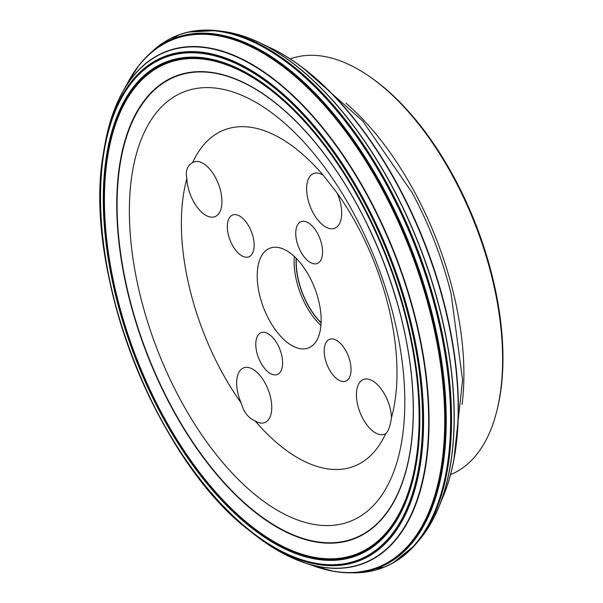 <?xml version="1.0" encoding="UTF-8"?>
<svg xmlns="http://www.w3.org/2000/svg" width="603" height="603" viewBox="0 0 603 603"><rect width="100%" height="100%" fill="white"/><g stroke="black" fill="none" stroke-linecap="round" stroke-linejoin="round"><path stroke-width="0.9" d="M450.539 474.606A222.778 114.073 -111.1 0 0 497.166 409.573A222.778 114.073 -111.1 0 0 368.448 75.805A222.778 114.073 -111.1 0 0 329.102 57.466A222.778 114.073 -111.1 0 0 290.224 58.921M225.477 89.855A230.271 117.909 68.9 0 1 404.817 403.354A230.271 117.909 68.9 0 1 223.63 463.564A230.271 117.909 68.9 0 1 129.374 209.836A230.271 117.909 68.9 0 1 225.477 89.855M385.724 433.617A180.259 92.297 68.9 0 1 255.159 420.954A29.321 15.015 -111.1 0 0 264.762 422.59A29.321 15.015 -111.1 0 0 270.408 396.804A29.321 15.015 -111.1 0 0 243.657 367.868A29.321 15.015 -111.1 0 0 241.192 403.038A180.259 92.297 68.9 0 1 186.885 178.533A29.321 15.015 -111.1 0 0 196.993 206.942A29.321 15.015 -111.1 0 0 214.947 216.665A29.321 15.015 -111.1 0 0 220.585 190.88A29.321 15.015 -111.1 0 0 193.842 161.951A29.321 15.015 -111.1 0 0 192.643 162.539A180.259 92.297 68.9 0 1 323.208 175.202A29.321 15.015 -111.1 0 0 313.605 173.566A29.321 15.015 -111.1 0 0 307.96 199.359A29.321 15.015 -111.1 0 0 334.703 228.288A29.321 15.015 -111.1 0 0 337.167 193.118A180.259 92.297 68.9 0 1 391.483 417.623A29.321 15.015 -111.1 0 0 381.375 389.214A29.321 15.015 -111.1 0 0 363.421 379.491A29.321 15.015 -111.1 0 0 357.775 405.276A29.321 15.015 -111.1 0 0 384.526 434.205A29.321 15.015 -111.1 0 0 385.724 433.617C388.317 431.537 390.239 426.2 391.483 417.623M337.167 193.118L323.208 175.202M192.643 162.539C187.209 165.719 185.294 171.048 186.885 178.533M241.192 403.038C243.574 411.955 248.225 417.932 255.159 420.954M265.147 332.487A22.424 11.48 -111.1 0 0 261.129 332.668A22.424 11.48 -111.1 0 0 258.483 357.722A22.424 11.48 -111.1 0 0 277.267 374.516A22.424 11.48 -111.1 0 0 281.586 354.798A22.424 11.48 -111.1 0 0 265.147 332.487M305.11 221.459A22.424 11.48 -111.1 0 0 301.101 221.64A22.424 11.48 -111.1 0 0 296.782 241.366A22.424 11.48 -111.1 0 0 317.238 263.488A22.424 11.48 -111.1 0 0 321.082 242.014A22.424 11.48 -111.1 0 0 305.11 221.459M333.58 339.127A22.424 11.48 -111.1 0 0 329.562 339.308A22.424 11.48 -111.1 0 0 325.251 359.034A22.424 11.48 -111.1 0 0 345.7 381.156A22.424 11.48 -111.1 0 0 349.552 359.682A22.424 11.48 -111.1 0 0 333.58 339.127M236.678 214.819A22.424 11.48 -111.1 0 0 232.66 215A22.424 11.48 -111.1 0 0 230.022 240.054A22.424 11.48 -111.1 0 0 248.798 256.848A22.424 11.48 -111.1 0 0 253.117 237.122A22.424 11.48 -111.1 0 0 236.678 214.819M279.521 247.75A53.471 27.384 -111.1 0 0 269.94 248.187A53.471 27.384 -111.1 0 0 261.423 301.598A53.471 27.384 -111.1 0 0 301.47 348.851A53.471 27.384 -111.1 0 0 308.427 347.969A53.471 27.384 -111.1 0 0 317.608 296.774A53.471 27.384 -111.1 0 0 279.521 247.75M321.12 322.665A51.768 26.509 68.9 0 1 296.337 258.416M368.448 75.805L369.835 76.747A221.052 113.191 68.9 0 1 497.565 407.937L497.166 409.573M458.288 416.145A272.051 139.301 -111.1 0 0 458.325 414.465A272.051 139.301 -111.1 0 0 336.376 98.259A272.051 139.301 -111.1 0 0 335.215 97.038M457.021 437.612A272.466 139.519 -111.1 0 0 458.242 417.856A272.466 139.519 -111.1 0 0 334.039 95.802A272.466 139.519 -111.1 0 0 319.869 81.985M449.167 479.491A272.564 139.564 -111.1 0 0 454.994 453.448A272.564 139.564 -111.1 0 0 307.734 71.606A272.564 139.564 -111.1 0 0 285.935 56.222M442.866 497.226A272.752 139.662 -111.1 0 0 425.492 245.511A272.752 139.662 -111.1 0 0 269.353 47.313M436.18 513.093A282.807 144.81 -111.1 0 0 439.15 506.264L442.926 497.068A273.114 139.851 -111.1 0 0 425.296 245.587A273.114 139.851 -111.1 0 0 269.503 47.381L260.526 43.107A282.807 144.81 -111.1 0 0 253.742 40.039M429.977 524.927A282.882 144.848 -111.1 0 0 433.21 519.115L439.15 506.264A282.807 144.81 -111.1 0 0 420.185 247.554A282.807 144.81 -111.1 0 0 260.526 43.107L247.501 37.567A282.882 144.848 -111.1 0 0 241.192 35.441M423.457 534.771A282.958 144.886 -111.1 0 0 426.728 530.112L433.21 519.115A282.882 144.848 -111.1 0 0 420.14 247.577A282.882 144.848 -111.1 0 0 247.501 37.567L235.313 33.776A282.958 144.886 -111.1 0 0 229.758 32.524M426.728 530.112A282.958 144.886 -111.1 0 0 420.08 247.599A282.958 144.886 -111.1 0 0 235.313 33.776L224.565 31.62A283.026 144.924 -111.1 0 1 420.012 247.622A283.026 144.924 -111.1 0 1 420.216 538.924L426.728 530.112M403.882 555.597A285.144 146.001 -111.1 0 0 414.796 545.24A285.144 146.001 -111.1 0 0 417.216 248.7A285.144 146.001 -111.1 0 0 216.311 30.572A285.144 146.001 -111.1 0 0 201.266 30.233M388.747 565.177A285.272 146.069 -111.1 0 0 392.922 563.006A285.272 146.069 -111.1 0 0 416.892 248.828A285.272 146.069 -111.1 0 0 188.174 32.095A285.272 146.069 -111.1 0 0 183.621 33.293M370.958 571.169A285.287 146.077 -111.1 0 0 384.548 567.046A285.287 146.077 -111.1 0 0 416.733 248.888A285.287 146.077 -111.1 0 0 179.249 34.725A285.287 146.077 -111.1 0 0 166.413 40.8M355.333 572.85A285.211 146.039 -111.1 0 0 355.453 572.85A285.211 146.039 -111.1 0 0 416.289 249.054A285.211 146.039 -111.1 0 0 153.795 49.966A285.211 146.039 -111.1 0 0 153.712 50.041M345.738 572.692A283.749 145.293 -111.1 0 0 347.916 572.782L355.22 572.85A285.204 146.039 -111.1 0 0 416.266 249.069A285.204 146.039 -111.1 0 0 153.622 50.117L179.249 34.725L188.174 32.095L216.311 30.572L224.565 31.62M338.728 572.089A283.561 145.195 -111.1 0 0 341.245 572.368A283.561 145.195 -111.1 0 0 343.416 572.556L347.916 572.782A283.749 145.293 -111.1 0 0 412.075 250.682A283.749 145.293 -111.1 0 0 148.255 55.077A283.749 145.293 -111.1 0 0 146.702 56.599M323.306 568.991A283.508 145.172 -111.1 0 0 333.776 571.358L343.416 572.556A283.561 145.195 -111.1 0 0 411.578 250.871A283.561 145.195 -111.1 0 0 145.074 58.265A283.561 145.195 -111.1 0 0 141.909 61.755M312.784 565.584L333.776 571.358A283.508 145.172 -111.1 0 0 341.147 572.36A283.508 145.172 -111.1 0 0 409.053 244.765A283.508 145.172 -111.1 0 0 138.735 65.629A283.508 145.172 -111.1 0 0 132.562 74.41M312.791 565.584A283.365 145.097 -111.1 0 0 340.914 572.292A283.365 145.097 -111.1 0 0 401.809 228.205A283.365 145.097 -111.1 0 0 127.06 83.99L138.735 65.629L145.074 58.265L153.622 50.117M300.633 561.408A274.365 140.484 -111.1 0 0 306.211 563.345L313.259 565.75A283.011 144.916 -111.1 0 0 340.431 572.119A283.011 144.916 -111.1 0 0 401.56 229.178A283.011 144.916 -111.1 0 0 127.293 83.553L123.683 90.073A274.365 140.484 -111.1 0 0 120.849 95.251M286.885 555.416A274.29 140.446 -111.1 0 0 294.618 559.004L306.211 563.345A274.365 140.484 -111.1 0 0 327.964 567.943A274.365 140.484 -111.1 0 0 388.792 239.097A274.365 140.484 -111.1 0 0 123.683 90.073L118.015 101.07A274.29 140.446 -111.1 0 0 114.683 108.924M101.801 169.059A274.365 140.484 -111.1 0 0 101.703 170.355M236.014 518.61A274.365 140.484 -111.1 0 0 236.956 519.507M269.202 545.233A274.207 140.401 -111.1 0 0 278.284 550.81L294.618 559.004A274.29 140.446 -111.1 0 0 327.859 567.905A274.29 140.446 -111.1 0 0 384.729 230.165A274.29 140.446 -111.1 0 0 118.015 101.07L111.412 118.113A274.207 140.401 -111.1 0 0 108.419 128.349M101.568 171.667A274.29 140.446 -111.1 0 0 101.477 173.023M234.054 516.786A274.29 140.446 -111.1 0 0 235.034 517.728M327.753 567.86A274.207 140.401 -111.1 0 0 378.865 217.871A274.207 140.401 -111.1 0 0 111.412 118.113L105.623 140.559A274.101 140.348 -111.1 0 1 371.614 203.701A274.101 140.348 -111.1 0 1 327.648 567.792A274.101 140.348 -111.1 0 1 258.921 538.057L278.284 550.81A274.207 140.401 -111.1 0 0 327.753 567.86M101.402 173.785A274.207 140.401 -111.1 0 0 101.312 175.194A274.101 140.348 -111.1 0 0 101.206 176.664M231.409 514.269A274.101 140.348 -111.1 0 0 232.457 515.301A274.207 140.401 -111.1 0 0 233.482 516.274M189.44 465.32A270.302 138.404 -111.1 0 0 247.825 529.404A270.302 138.404 -111.1 0 0 323.977 565.267A270.302 138.404 -111.1 0 0 364.122 200.136A270.302 138.404 -111.1 0 0 103.211 154.421A270.302 138.404 -111.1 0 0 102.977 241.117M323.668 564.958A269.895 138.2 -111.1 0 0 359.742 193.073A269.895 138.2 -111.1 0 0 101.59 168.033A269.895 138.2 -111.1 0 0 323.668 564.958M323.562 564.807A269.707 138.102 -111.1 0 0 359.614 193.179A269.707 138.102 -111.1 0 0 101.643 168.154A269.707 138.102 -111.1 0 0 323.562 564.807M323.374 564.37A269.217 137.853 -111.1 0 0 359.365 193.42A269.217 137.853 -111.1 0 0 101.862 168.441A269.217 137.853 -111.1 0 0 323.374 564.37M323.374 564.34A269.187 137.838 -111.1 0 0 359.35 193.427A269.187 137.838 -111.1 0 0 101.884 168.456A269.187 137.838 -111.1 0 0 323.374 564.34M322.326 559.991A264.604 135.487 -111.1 0 0 357.7 195.387A264.604 135.487 -111.1 0 0 104.605 170.837A264.604 135.487 -111.1 0 0 322.326 559.991M322.213 559.463A264.061 135.208 -111.1 0 0 357.511 195.621A264.061 135.208 -111.1 0 0 104.945 171.116A264.061 135.208 -111.1 0 0 322.213 559.463M322.19 559.335A263.926 135.14 -111.1 0 0 357.473 195.674A263.926 135.14 -111.1 0 0 105.035 171.184A263.926 135.14 -111.1 0 0 322.19 559.335M322.175 559.041A263.639 134.997 -111.1 0 0 357.413 195.779A263.639 134.997 -111.1 0 0 105.254 171.312A263.639 134.997 -111.1 0 0 322.175 559.041M322.168 558.416A263.029 134.68 -111.1 0 0 357.33 195.983A263.029 134.68 -111.1 0 0 105.744 171.576A263.029 134.68 -111.1 0 0 322.168 558.416M321.994 542.821A247.946 126.954 -111.1 0 0 355.137 201.176A247.946 126.954 -111.1 0 0 117.984 178.171A247.946 126.954 -111.1 0 0 321.994 542.821M321.994 542.692A247.818 126.894 -111.1 0 0 355.122 201.221A247.818 126.894 -111.1 0 0 118.09 178.224A247.818 126.894 -111.1 0 0 321.994 542.692M322.01 542.557A247.69 126.826 -111.1 0 0 355.114 201.259A247.69 126.826 -111.1 0 0 118.203 178.277A247.69 126.826 -111.1 0 0 322.01 542.557M322.032 542.414A247.562 126.766 -111.1 0 0 355.122 201.296A247.562 126.766 -111.1 0 0 118.331 178.322A247.562 126.766 -111.1 0 0 322.032 542.414M345.858 103.128A222.778 114.073 68.9 0 1 462.079 404.492M302.442 67.483L362.667 120.954L411.939 192.357A225.243 115.331 68.9 0 1 451.134 294L462.561 379.988L453.84 460.051M312.603 562.682A273.393 139.986 68.9 0 1 312.211 562.576M370.204 213.952A264.74 135.554 68.9 0 1 374.893 223.555M402.736 295.749A264.74 135.554 68.9 0 1 405.713 306.023M296.148 258.22A52.092 26.675 -111.1 0 0 321.105 322.937M320.939 325.462A53.471 27.384 68.9 0 1 294.332 256.463M442.76 497.467C448.293 484.465 452.371 469.797 454.994 453.448L458.242 417.856L457.956 389.478M269.104 47.2C281.94 53.117 294.814 61.257 307.734 71.606L334.039 95.802L352.876 117.027M355.22 572.85L384.548 567.046L392.922 563.006L414.796 545.24L420.216 538.924M258.921 538.057L247.825 529.404C155.107 457.526 82.762 269.948 103.211 154.421L105.623 140.559M395.975 298.982C388.588 273.777 379.166 249.348 367.717 225.695"/></g></svg>
